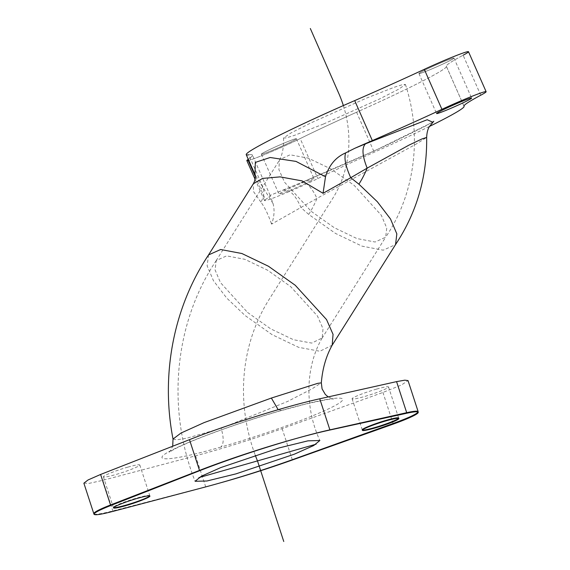 <?xml version="1.0" encoding="UTF-8"?>
<svg xmlns="http://www.w3.org/2000/svg" width="570" height="570" viewBox="0 0 570 570"><rect width="100%" height="100%" fill="white"/><g stroke="black" fill="none" stroke-linecap="round" stroke-linejoin="round"><path stroke-width="0.43" stroke-dasharray="2.85 2.14" d="M323.454 124.046L379.556 98.966L398.808 89.141L405.413 84.46L402.42 84.674L394.362 87.217L366.467 98.126L310.728 122.985L290.921 132.981L283.532 137.997L286.375 137.876L294.377 135.389L323.454 124.046M311.227 211.356L334.191 227.658L356.891 238.545L375.117 242.015L385.648 237.206L386.752 228.029L381.33 215.275L354.241 185.442L331.127 169.055L308.32 158.161L290.073 154.798L279.82 159.593L279.378 160.384L278.915 169.696L284.608 182.293L311.227 211.356M247.565 312.453L270.679 328.833L293.493 339.727L311.733 343.09L322.192 337.96L323.012 328.726L317.476 316.036L290.586 286.532L267.579 270.209L244.851 259.314L226.618 255.88L216.258 260.533L215.054 269.859L220.476 282.613L247.565 312.453M83.876 483.196L89.226 483.339L102.814 480.325L195.574 455.822C223.305 448.433 252.161 439.377 282.157 428.668L382.94 392.452L401.458 385.007L408.027 380.582M127.851 467.122C116.358 470.357 102.579 475.829 103.377 476.841C104.004 477.446 107.979 476.734 115.304 474.682C126.804 471.454 140.583 465.982 139.785 464.97C139.158 464.358 135.183 465.077 127.851 467.122M376.599 389.096C365.099 392.331 351.32 397.796 352.118 398.808C352.745 399.42 356.72 398.701 364.052 396.656C375.545 393.421 389.324 387.956 388.526 386.945C387.899 386.332 383.924 387.051 376.599 389.096M173.024 439.057L176.743 439.841L186.768 438.209L221.181 428.291L287.643 401.43L311.982 388.868L321.323 382.869M208.549 254.918L207.131 265.82L213.458 280.704L226.632 297.96L245.064 315.509L272.025 334.626L298.637 347.337L319.92 351.255L332.196 345.149M255.31 176.593L265.456 199.6A164.11 8.586 156.2 0 0 270.073 195.41L282.713 190.245C289.047 188.556 295.146 194.363 301.024 207.665L308.719 214.42L335.495 233.422L361.957 246.126L383.225 250.187L395.544 244.573M432.701 122.201L375.267 150.459L300.996 182.706C305.869 181.267 311.199 186.49 316.977 198.381L271.577 224.131C274.248 217.028 274.747 210.188 273.08 203.611L270.073 195.41L301.416 182.493C331.498 170.081 361.957 156.679 392.801 142.293L425.476 126.084L433.777 121.253M246.226 154.67A109.404 5.728 156.2 0 0 248.705 154.826L263.347 188.022C264.48 192.532 263.668 197.234 260.91 202.129C264.694 207.216 268.249 214.548 271.577 224.131M260.91 202.129L253.479 191.534L253.337 183.796M270.109 195.353L252.417 155.061A164.11 8.586 156.2 0 0 248.705 154.826A164.11 8.586 -23.8 0 1 248.271 159.301A164.11 8.586 156.2 0 0 252.417 155.061M273.08 203.611L255.025 174.62M308.719 214.42A114.442 105.742 -121.1 0 0 316.977 198.381L416.506 143.868L426.659 137.434M265.456 199.6A35.012 1.831 156.2 0 0 264.48 200.569A35.012 1.831 156.2 0 0 283.746 193.886A35.012 1.831 156.2 0 0 317.832 178.56A109.404 5.728 156.2 0 1 374.219 152.219A109.404 5.728 156.2 0 0 429.445 126.447M309.738 181.338A19.145 1.005 156.2 0 0 314.027 178.716A19.145 1.005 156.2 0 0 302.449 182.799A19.145 1.005 156.2 0 0 283.283 191.534A19.145 1.005 156.2 0 0 278.994 194.163A19.145 1.005 156.2 0 0 290.565 190.081A19.145 1.005 156.2 0 0 309.738 181.338M246.839 160.583A35.012 1.831 156.2 0 0 266.112 153.9A35.012 1.831 156.2 0 0 300.198 138.574A109.404 5.728 -23.8 0 1 356.585 112.233A109.404 5.728 156.2 0 0 300.198 138.574L317.832 178.56M446.381 66.298A109.404 5.728 156.2 0 1 356.585 112.233A109.404 5.728 156.2 0 0 446.424 66.369A109.404 5.728 156.2 0 0 446.381 66.298A109.404 5.728 -23.8 0 1 463.118 55.233A109.404 5.728 156.2 0 0 446.339 66.22A109.404 5.728 156.2 0 0 446.381 66.298L463.952 106.127M480.752 95.218L463.118 55.233A35.012 1.831 156.2 0 0 468.49 51.713M265.641 151.549A19.145 1.005 156.2 0 0 261.352 154.178A19.145 1.005 156.2 0 0 272.93 150.095A19.145 1.005 156.2 0 0 292.104 141.353A19.145 1.005 156.2 0 0 296.393 138.731A19.145 1.005 156.2 0 0 284.815 142.814A19.145 1.005 156.2 0 0 265.641 151.549A19.145 1.005 156.2 0 0 267.38 152.333A19.145 1.005 156.2 0 0 292.104 141.353A19.145 1.005 156.2 0 0 290.365 140.576A19.145 1.005 156.2 0 0 265.641 151.549M423.225 70.937A19.145 1.005 156.2 0 0 418.943 73.566A19.145 1.005 156.2 0 0 430.514 69.483A19.145 1.005 156.2 0 0 449.687 60.748A19.145 1.005 156.2 0 0 453.976 58.119A19.145 1.005 156.2 0 0 442.398 62.201A19.145 1.005 156.2 0 0 423.225 70.937A19.145 1.005 156.2 0 0 424.964 71.72A19.145 1.005 156.2 0 0 449.687 60.748A19.145 1.005 156.2 0 0 447.949 59.964A19.145 1.005 156.2 0 0 423.225 70.937M149.739 495.886A19.145 1.803 162.1 0 0 137.84 497.753A19.145 1.803 162.1 0 0 119.821 503.823A19.145 1.803 162.1 0 0 113.629 507.592M94.036 513.941A39.658 3.741 162.1 0 0 112.789 510.927L205.685 486.83A109.404 10.31 162.1 0 0 221.637 482.512M248.221 160.512A35.012 1.831 156.2 0 0 300.198 138.574M343.361 105.571A113.031 104.431 -121.1 0 1 332.73 198.403L269.076 299.492A178.923 165.314 58.9 0 0 255.267 455.223M393.072 423.517L382.94 392.452M292.289 459.734L282.157 428.668M112.946 511.39L102.814 480.325M205.706 486.894L195.574 455.822M220.868 447.065C169.376 461.999 144.531 462.968 175.638 448.262C196.985 437.767 244.202 420.981 281.808 410.343C327.38 397.333 354.526 393.849 337.754 404.052C320.368 414.433 266.389 434.084 220.868 447.065C223.839 444.18 223.939 437.917 221.181 428.291M278.174 409.688L281.808 410.343M356.585 112.233L374.219 152.219M405.413 84.46C422.434 135.852 415.038 194.035 385.512 237.412M283.532 137.997C283.881 146.953 282.492 154.413 279.378 160.384M321.993 338.295L385.648 237.206M216.158 260.682L279.82 159.593M322.192 337.96C306.083 365.434 303.831 405.626 319.87 440.51M216.258 260.533C174.213 323.254 166.369 408.434 195.083 481.287M328.185 396.905L333.671 399C331.227 398.651 321.38 400.475 304.123 404.472L281.245 410.592C254.769 418.202 229.361 426.652 205.015 435.95C192.282 440.881 182.493 445.07 175.646 448.526L169.112 452.259L170.508 450.72L172.703 446.224M283.226 189.995L301.416 182.493M255.096 179.308L264.48 200.569M446.424 66.369L463.944 106.091M446.339 66.22L463.973 106.205M261.352 154.178L278.994 194.163M296.393 138.731L314.027 178.716M418.943 73.566L436.577 113.551M453.976 58.119L471.611 98.104M113.508 507.906L103.377 476.841M149.91 496.035L139.785 464.97M398.658 418.01L388.526 386.945M362.249 429.88L352.118 398.808"/><path stroke-width="0.85" d="M235.973 473.87L294.255 454.219L313.692 445.548L319.87 440.51L307.942 440.845L278.994 447.956L220.839 467.557L201.374 476.221L195.083 481.287L206.924 480.995L235.973 473.87M292.289 459.734L393.072 423.517C409.331 417.568 417.696 413.613 418.159 411.654C417.696 410.763 413.877 411.105 406.695 412.687L329.887 429.858C296.072 437.325 238.894 455.259 199.607 470.727L110.73 505.533C99.6 509.943 94.029 512.857 94.007 514.268C94.869 515.401 101.182 514.446 112.946 511.39L205.706 486.894C233.436 479.491 262.293 470.442 292.289 459.734M386.724 420.168C375.231 423.396 361.451 428.868 362.249 429.88C362.876 430.493 366.852 429.773 374.176 427.728C385.676 424.493 399.456 419.021 398.658 418.01C398.031 417.397 394.048 418.116 386.724 420.168M125.436 505.754C136.928 502.519 150.715 497.047 149.91 496.035C149.283 495.43 145.307 496.149 137.983 498.194C126.49 501.429 112.71 506.894 113.508 507.906C114.135 508.518 118.111 507.799 125.436 505.754M418.159 411.654L408.027 380.582L404.828 380.169L396.57 381.622L319.756 398.793C286.09 406.196 228.648 424.215 189.482 439.655L100.605 474.461L88.044 479.961L83.876 483.196L94.007 514.268M328.185 396.905L325.32 394.447L322.079 388.882L321.323 382.869L317.746 383.332L271.37 398.052L278.174 409.688M172.703 446.224L173.024 439.057L180.975 433.058L204.103 422.605L271.37 398.052M321.323 382.869C322.478 368.676 326.104 356.1 332.196 345.149L333.051 334.348L326.539 319.57L295.246 285.271L268.42 266.233L241.915 253.529L220.647 249.51L208.549 254.918C173.408 307.458 160.548 375.103 173.031 439.057M331.89 345.662L395.544 244.573L396.834 233.871L390.507 218.987L377.333 201.73L358.901 184.181L350.742 177.712L367.166 168.136A114.442 105.742 -121.1 0 1 358.901 184.181M208.421 255.118L253.337 183.789L262.578 178.417L280.105 176.878L302.107 180.897L323.055 193.294L350.75 177.719M323.055 193.294L325.498 176.764C329.075 165.129 335.794 157.17 345.648 152.888C343.931 158.132 345.627 166.404 350.742 177.712M255.032 174.634L254.982 174.513C255.517 174.862 255.396 177.063 254.612 181.118L253.337 183.796M429.445 126.447A109.404 5.728 156.2 0 0 464.066 106.355A109.404 5.728 156.2 0 0 464.016 106.284A109.404 5.728 156.2 0 1 463.973 106.205A109.404 5.728 156.2 0 1 480.752 95.218A35.012 1.831 156.2 0 0 486.125 91.699L468.49 51.713A35.012 1.831 156.2 0 0 424.287 69.34A164.11 8.586 -23.8 0 1 354.697 100.605A109.404 5.728 156.2 0 0 246.226 154.67L254.989 174.541L255.324 162.4L270.18 157.498L295.994 161.403L325.498 176.764M395.366 244.844C416.748 212.695 427.179 176.892 426.659 137.434L421.985 138.938L408.925 145.143L367.166 168.136C362.235 155.738 361.686 147.637 365.52 143.825L354.796 148.3L345.648 152.888M486.125 91.699A35.012 1.831 156.2 0 0 441.928 109.326A164.11 8.586 156.2 0 1 372.331 140.59A109.404 5.728 156.2 0 0 354.796 148.3M467.322 100.733A19.145 1.005 156.2 0 0 471.611 98.104A19.145 1.005 156.2 0 0 460.033 102.187A19.145 1.005 156.2 0 0 440.867 110.922A19.145 1.005 156.2 0 0 436.577 113.551A19.145 1.005 156.2 0 0 448.148 109.468A19.145 1.005 156.2 0 0 467.322 100.733M248.221 160.512A35.012 1.831 156.2 0 1 247.822 159.614A164.11 8.586 156.2 0 0 248.271 159.301A164.11 8.586 -23.8 0 1 247.822 159.614A35.012 1.831 156.2 0 0 246.839 160.583L255.096 179.308M248.705 154.826A109.404 5.728 156.2 0 1 354.697 100.605A164.11 8.586 156.2 0 0 424.287 69.34L441.928 109.326M198.866 477.632L316.101 444.187M374.333 428.198A19.145 1.803 162.1 0 0 397.725 419.613A19.145 1.803 162.1 0 0 386.88 420.639A19.145 1.803 162.1 0 0 363.489 429.231A19.145 1.803 162.1 0 0 374.333 428.198M113.629 507.592A19.145 1.803 162.1 0 0 125.293 505.312A19.145 1.803 162.1 0 0 149.739 495.886M221.637 482.512A109.404 10.31 162.1 0 0 292.367 459.99L393.25 424.087A39.658 3.741 162.1 0 0 406.873 413.222L329.937 430.022A109.404 10.31 162.1 0 0 199.507 470.407L110.552 504.97A39.658 3.741 162.1 0 0 94.036 513.941M463.118 55.233A35.012 1.831 156.2 0 0 461.244 53.68A35.012 1.831 156.2 0 0 424.287 69.34M255.267 455.223A178.923 165.314 58.9 0 0 257.483 460.909L283.76 541.5M310.322 28.5L338.801 93.459A113.031 104.431 -121.1 0 1 343.361 105.571M406.695 412.687L396.57 381.622M329.887 429.858L319.756 398.793M199.607 470.727L189.482 439.655M110.73 505.533L100.605 474.461M432.701 122.201L427.194 119.728L365.52 143.825M354.697 100.605L372.331 140.59M247.822 159.614L255.31 176.593M426.659 137.434C426.973 129.483 429.481 126.597 429.31 126.69L433.777 121.253"/></g></svg>
